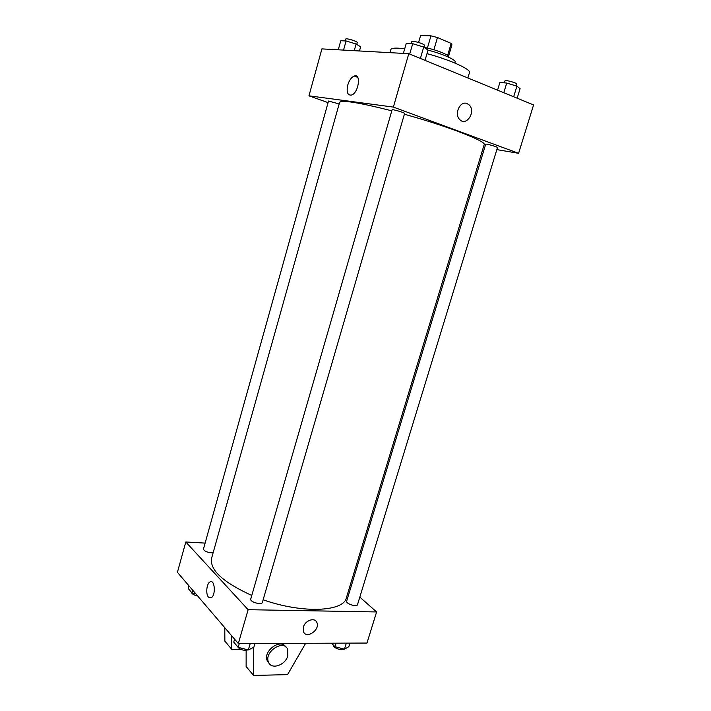 <?xml version="1.0" encoding="UTF-8"?>
<svg xmlns="http://www.w3.org/2000/svg" width="711" height="711" viewBox="0 0 711 711"><rect width="100%" height="100%" fill="white"/><g stroke="black" fill="none" stroke-linecap="round" stroke-linejoin="round"><path stroke-width="1.07" d="M420.592 35.55L418.583 42.464L420.592 35.55L430.955 35.852L437.469 37.523L451.156 43.415L451.912 44.855M424.271 47.45C434.617 49.139 449.93 55.12 448.757 56.951L448.685 57.209M427.4 48.072L430.955 35.852M447.619 55.431L451.156 43.415M433.897 49.761L437.469 37.523M428.013 50.143C442.251 53.707 456.32 59.937 455.173 62.053L454.88 63.039M389.948 52.658L390.819 49.619C391.459 47.93 396.089 47.664 404.692 48.837M426.991 53.654C450.205 59.857 471.233 69.411 469.464 72.62L467.865 77.961M328.073 102.624L308.956 95.825L321.905 48.899L408.789 53.698L533.579 104.944L518.603 153.309L496.838 149.621M484.68 147.559L483.364 147.337M263.132 599.782C302.495 613.753 343.715 611.789 346.381 597.8L484.173 144.671C486.902 141.498 447.743 126.229 404.381 114.213M391.788 110.809C359.197 102.571 341.804 99.762 339.6 102.402L211.558 558.375C209.683 569.982 223.085 582.336 251.783 595.445M308.956 95.825L393.361 107.085L518.603 153.309M404.595 113.502C405.146 112.8 391.983 108.934 392.072 109.823L250.734 599.071C249.588 601.915 261.817 605.408 262.368 602.395L404.595 113.502M497.469 147.577C497.976 146.964 485.604 143.444 485.702 144.226L346.639 601.204C345.582 603.675 356.975 607.372 357.491 604.714L497.469 147.577M213.167 552.625L211.078 552.794C206.474 552.163 203.941 550.901 203.462 549.025L328.518 101.033L339.174 103.948M393.361 107.085L408.789 53.698M347.759 85.009C349.252 80.272 351.403 77.277 354.202 76.033C361.446 73.091 358.628 93.043 351.51 95.061C347.555 95.461 346.301 92.11 347.759 85.009M467.127 103.593L469.216 104.988C476.281 111.636 466.212 126.958 459.67 119.492C453.849 114 460.221 100.375 467.127 103.593L469.216 104.988C476.281 111.636 466.212 126.958 459.67 119.492C453.84 114 460.221 100.375 467.127 103.593M205.124 543.097L185.802 541.978L248.121 609.7L376.608 611.949L359.819 597.116M350.416 588.806L349.385 587.899M185.802 541.978L177.421 572.328L238.336 643.553L366.974 643.055L376.608 611.949M303.393 627.075C305.135 620.294 314.929 617.032 316.875 622.516C320.412 629.795 306.317 639.473 303.464 631.661L303.393 627.075C305.135 620.294 314.929 617.024 316.875 622.516L316.875 622.516C320.412 629.795 306.317 639.473 303.464 631.661M238.336 643.553L248.121 609.7M208.492 597.169C205.532 594.165 206.617 583.402 210.012 581.918C214.838 578.878 216.082 595.498 211.158 597.791L208.492 597.169L211.158 597.791C216.082 595.498 214.846 578.878 210.012 581.918C206.617 583.402 205.532 594.165 208.492 597.169M253.703 647.321L253.605 675.45L246.13 666.518L246.148 650.414M231.715 635.812L231.768 649.356L240.496 649.294M224.783 627.706L224.863 641.118L231.768 649.356M285.769 646.939C280.649 638.114 262.848 651.045 267.167 660.572L269.034 663.203M253.605 675.45L287.555 674.632L305.65 643.295M287.813 655.764C285.413 665.327 271.078 670.091 268.456 662.048C263.87 651.676 283.991 638.78 287.724 649.561L287.813 655.764M338.258 49.806L340.782 40.74L346.097 40.954L356.113 44.02L360.637 46.802L359.464 50.979M354.238 50.685L356.113 44.02M343.546 50.099L346.097 40.954M356.762 44.411L357.286 42.544C357.9 41.514 345.839 37.834 345.822 39.043L345.288 40.927M403.377 53.405L406.257 43.415L412.718 43.682L423.703 47.05L428.022 50.09L425.027 60.373M420.388 58.462L423.703 47.05M409.714 54.08L412.718 43.682M423.889 47.175L424.423 45.335C425.142 44.073 411.856 40.145 411.785 41.602L411.198 43.62M497.567 90.155L499.895 82.476L506.73 83.054L516.915 86.164L520.079 88.644L517.155 98.198M513.662 96.767L516.915 86.164M503.788 92.706L506.73 83.054M516.319 85.987L516.879 84.174C517.537 83.071 505.032 79.588 504.979 80.85L504.375 82.849M188.993 585.855L188.237 588.557L191.961 592.938L195.925 593.961M191.961 592.938L192.717 590.219M197.56 595.88C193.863 595.125 191.81 593.925 191.41 592.299M234.586 639.162L233.741 642.104L238.185 647.339L248.343 649.925L253.871 647.241L254.965 643.491M248.343 649.925L250.21 643.508M238.185 647.339L239.287 643.553M248.13 649.872C243.171 650.876 239.527 649.65 237.198 646.175M331.45 643.197L335.005 646.734L344.471 649.17L348.843 646.646L349.928 643.126M344.471 649.17L346.319 643.135M335.005 646.734L336.09 643.179M343.804 648.992C342.018 651.205 332.224 647.517 333.299 645.046L333.299 645.037M448.552 56.285L451.956 44.749M357.713 77.366L354.202 76.033M268.456 662.048L267.167 660.572"/></g></svg>
